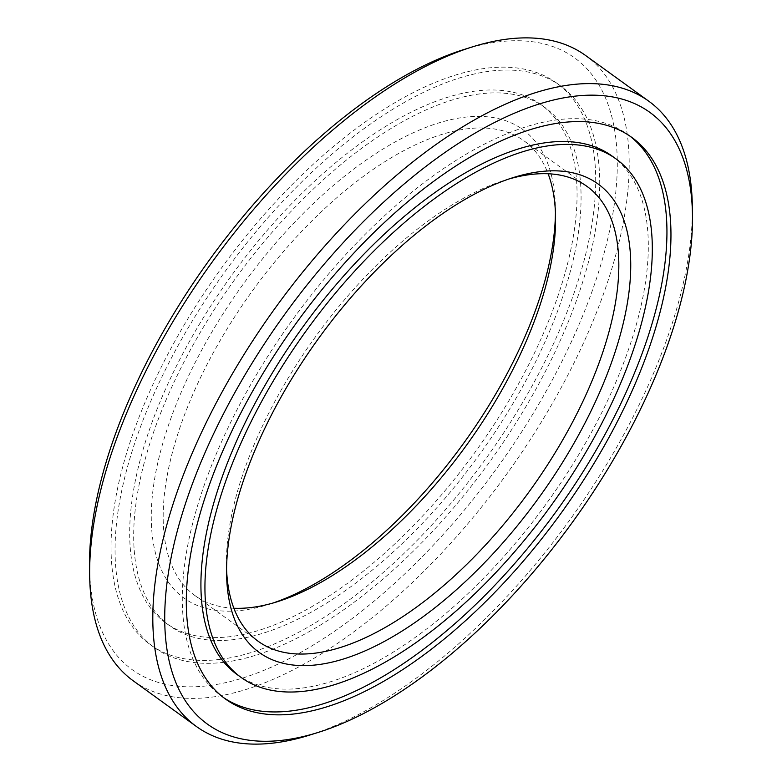 <?xml version="1.0" encoding="UTF-8"?>
<svg xmlns="http://www.w3.org/2000/svg" width="782" height="782" viewBox="0 0 782 782"><rect width="100%" height="100%" fill="white"/><g stroke="black" fill="none" stroke-linecap="round" stroke-linejoin="round"><path stroke-width="0.59" stroke-dasharray="3.91 2.93" d="M555.425 212.548A289.066 135.931 125.9 0 0 555.416 208.022A289.066 135.931 125.9 0 0 464.146 117.3A289.066 135.931 125.9 0 0 184.376 385.096A289.066 135.931 125.9 0 0 242.596 610.263A289.066 135.931 125.9 0 0 268.695 604.437A289.066 135.931 125.9 0 0 272.996 603.03M233.877 608.24A280.65 131.972 -54.1 0 1 194.913 595.542A280.65 131.972 -54.1 0 1 220.935 339.192A280.65 131.972 -54.1 0 1 466.942 128.835A280.65 131.972 -54.1 0 1 523.862 140.74A280.65 131.972 -54.1 0 1 548.123 173.76M463.941 49.53A377.471 177.504 -54.1 0 1 498.017 41.925A377.471 177.504 -54.1 0 1 574.047 335.947A377.471 177.504 -54.1 0 1 208.726 685.638A377.471 177.504 -54.1 0 1 89.539 567.185M133.243 680.819A385.888 181.463 125.9 0 0 211.511 697.173A385.888 181.463 125.9 0 0 549.775 407.93A385.888 181.463 125.9 0 0 585.542 55.463M475.974 90.986A319.936 150.447 125.9 0 0 195.529 330.786A319.936 150.447 125.9 0 0 165.872 623.019A319.936 150.447 125.9 0 0 230.768 636.587A319.936 150.447 125.9 0 0 511.213 396.777A319.936 150.447 125.9 0 0 540.87 104.544A319.936 150.447 125.9 0 0 475.974 90.986M479.982 93.889A319.936 150.447 125.9 0 0 199.537 333.689A319.936 150.447 125.9 0 0 169.88 625.923A319.936 150.447 125.9 0 0 234.786 639.49A319.936 150.447 125.9 0 0 515.23 399.68A319.936 150.447 125.9 0 0 544.888 107.447A319.936 150.447 125.9 0 0 479.982 93.889M224.561 662.227A346.602 162.988 125.9 0 0 528.378 402.427A346.602 162.988 125.9 0 0 560.508 85.844A346.602 162.988 125.9 0 0 490.206 71.152A346.602 162.988 125.9 0 0 186.39 330.942A346.602 162.988 125.9 0 0 154.259 647.525A346.602 162.988 125.9 0 0 224.561 662.227M220.553 659.324A346.602 162.988 125.9 0 0 524.37 399.524A346.602 162.988 125.9 0 0 556.491 82.941A346.602 162.988 125.9 0 0 486.189 68.249A346.602 162.988 125.9 0 0 182.372 328.039A346.602 162.988 125.9 0 0 150.242 644.622A346.602 162.988 125.9 0 0 220.553 659.324M629.725 135.96A346.602 162.988 125.9 0 0 627.741 134.475A346.602 162.988 125.9 0 0 557.439 119.773A346.602 162.988 125.9 0 0 253.622 379.573A346.602 162.988 125.9 0 0 221.492 696.156A346.602 162.988 125.9 0 0 223.525 697.573M237.112 674.553A319.936 150.447 125.9 0 0 302.018 688.111A319.936 150.447 125.9 0 0 582.463 448.311A319.936 150.447 125.9 0 0 612.12 156.077M509.004 178.97A280.65 131.972 125.9 0 0 504.82 180.222A280.65 131.972 125.9 0 0 226.448 565.083A280.65 131.972 125.9 0 0 226.575 569.452M692.324 205.93A385.888 181.463 -54.1 0 1 309.574 735.119M555.552 216.917L555.416 208.022M277.18 601.778L268.695 604.437M165.872 623.019L169.88 625.923M556.491 82.941L560.508 85.844M627.741 134.475L631.758 137.378M523.862 140.74L587.087 186.458M194.913 595.542L258.138 641.26M221.492 696.156L225.509 699.059M150.242 644.622L154.259 647.525M540.87 104.544L544.888 107.447M226.448 565.083L226.585 573.978M504.82 180.222L513.305 177.563"/><path stroke-width="1.17" d="M539.404 171.737A289.066 135.931 -54.1 0 1 597.624 396.904A289.066 135.931 -54.1 0 1 317.854 664.7A289.066 135.931 -54.1 0 1 226.585 573.978A289.066 135.931 -54.1 0 1 513.305 177.563A289.066 135.931 -54.1 0 1 539.404 171.737M226.575 569.452A280.65 131.972 125.9 0 0 258.138 641.26A280.65 131.972 125.9 0 0 315.058 653.166A280.65 131.972 125.9 0 0 561.065 442.808A280.65 131.972 125.9 0 0 587.087 186.458A280.65 131.972 125.9 0 0 530.157 174.562A280.65 131.972 125.9 0 0 509.004 178.97M272.996 603.03A289.066 135.931 125.9 0 0 555.425 212.548M548.123 173.76A280.65 131.972 -54.1 0 1 555.552 216.917A280.65 131.972 -54.1 0 1 277.18 601.778A280.65 131.972 -54.1 0 1 251.843 607.438A280.65 131.972 -54.1 0 1 233.877 608.24M89.676 576.07L89.539 567.185A377.471 177.504 -54.1 0 1 463.941 49.53L472.426 46.881A385.888 181.463 125.9 0 0 89.676 576.07A385.888 181.463 125.9 0 0 133.243 680.819L196.458 726.537A385.888 181.463 -54.1 0 1 232.225 374.07A385.888 181.463 -54.1 0 1 570.489 84.827A385.888 181.463 -54.1 0 1 648.757 101.181A385.888 181.463 -54.1 0 1 692.324 205.93L692.461 214.815A377.471 177.504 125.9 0 0 573.274 96.362A377.471 177.504 125.9 0 0 207.953 446.053A377.471 177.504 125.9 0 0 283.983 740.075A377.471 177.504 125.9 0 0 318.059 732.47A377.471 177.504 125.9 0 0 692.461 214.815M648.757 101.181L585.542 55.463A385.888 181.463 125.9 0 0 507.264 39.1A385.888 181.463 125.9 0 0 472.426 46.881M318.059 732.47L309.574 735.119A385.888 181.463 -54.1 0 1 274.736 742.9A385.888 181.463 -54.1 0 1 196.458 726.537M295.811 713.751A346.602 162.988 125.9 0 0 599.628 453.961A346.602 162.988 125.9 0 0 631.758 137.378A346.602 162.988 125.9 0 0 561.447 122.676A346.602 162.988 125.9 0 0 257.63 382.476A346.602 162.988 125.9 0 0 225.509 699.059A346.602 162.988 125.9 0 0 295.811 713.751M223.525 697.573A346.602 162.988 125.9 0 0 291.794 710.848A346.602 162.988 125.9 0 0 594.3 453.296A346.602 162.988 125.9 0 0 629.725 135.96M616.128 158.981L612.12 156.077A319.936 150.447 125.9 0 0 547.214 142.51A319.936 150.447 125.9 0 0 266.77 382.32A319.936 150.447 125.9 0 0 237.112 674.553L241.13 677.456A319.936 150.447 125.9 0 0 306.026 691.014A319.936 150.447 125.9 0 0 586.471 451.214A319.936 150.447 125.9 0 0 616.128 158.981A319.936 150.447 125.9 0 0 551.232 145.413A319.936 150.447 125.9 0 0 270.787 385.223A319.936 150.447 125.9 0 0 241.13 677.456"/></g></svg>
